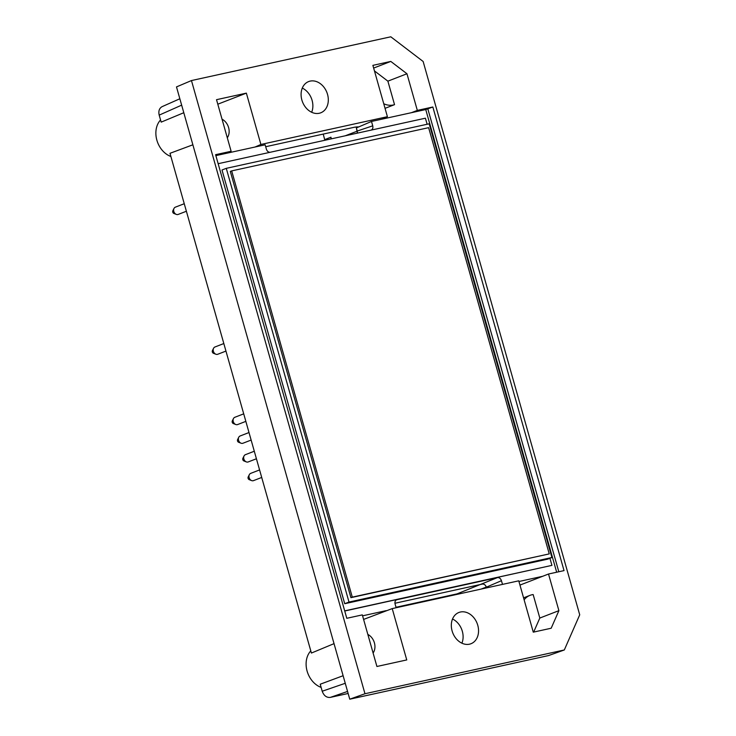 <?xml version="1.0" encoding="UTF-8"?>
<svg xmlns="http://www.w3.org/2000/svg" width="736" height="736" viewBox="0 0 736 736"><rect width="100%" height="100%" fill="white"/><g stroke="black" fill="none" stroke-linecap="round" stroke-linejoin="round"><path stroke-width="1.1" d="M549.93 558.284L551.936 565.368L344.696 610.862M218.16 163.696L425.399 118.202L427.119 124.255M226.274 168.342L222.005 169.998L344.724 603.713L547.648 559.167L551.917 557.511L429.189 123.804L226.274 168.342L349.002 602.057L551.917 557.511M396.143 607.734L395.094 604.044C394.652 602.02 395.14 600.604 396.566 599.803L497.407 577.613C499.284 577.438 500.627 578.468 501.446 580.695L502.495 584.393M394.947 603.262L482.246 584.099A3.901 3.045 -111.2 0 1 486.257 587.089L486.505 587.898M497.407 577.613L457.028 593.878L396.014 607.274M343.105 675.722L320.224 684.222L322.212 691.233C323.849 695.686 326.545 697.746 330.289 697.406L348.137 693.487M363.593 619.418L392.224 608.598L518.751 580.824L533.278 632.16L551.181 628.231L558.891 610.659L548.522 574.016L542.616 576.306L518.944 581.504M558.891 610.659L539.81 618.056L533.158 594.559A21.436 16.726 68.8 0 0 530.021 595.35A21.436 16.726 68.8 0 0 524.124 599.812M392.224 608.598L406.75 659.934L376.915 666.485L362.314 614.891L346.794 618.295L215.602 154.68L231.122 151.276L216.522 99.682L246.367 93.132L260.894 144.468L387.412 116.693L381.579 119.241L371.496 121.449L356.399 127.926L358.119 126.859L354.697 127.181L265.687 146.722M334.034 643.641L311.402 653.053L169.988 153.309L192.878 144.799M260.894 144.468L255.061 147.016L265.144 144.799L266.386 149.178C267.085 151.184 268.3 152.232 270.02 152.315M357.31 133.152A3.901 3.045 -111.2 0 0 357.236 131.146L356.399 127.926L357.383 133.133M469.485 644.184A16.753 13.073 -111.2 0 1 452.401 631.884A16.753 13.073 -111.2 0 1 458.878 612.481A16.753 13.073 -111.2 0 1 477.13 623.374A16.753 13.073 -111.2 0 1 470.994 643.724A16.753 13.073 -111.2 0 1 469.485 644.184M191.461 80.555L364.973 693.735L564.31 649.971L579.72 614.818L423.136 61.474L390.798 36.8L191.461 80.555L176.493 86.912L349.756 699.2L364.973 693.735M319.249 113.261A16.753 13.073 -111.2 0 1 302.165 100.97A16.753 13.073 -111.2 0 1 308.642 81.567A16.753 13.073 -111.2 0 1 326.894 92.46A16.753 13.073 -111.2 0 1 320.758 112.81A16.753 13.073 -111.2 0 1 319.249 113.261M381.579 119.241L425.748 109.544L432.851 106.996L417.33 110.4L406.962 73.756L390.788 61.419L372.885 65.357L387.412 116.693M432.851 106.996L564.034 570.612L548.522 574.016M383.75 103.748A21.436 16.726 68.8 0 0 394.533 104.659L387.881 81.153L406.962 73.756M385.048 108.33L394.533 104.659M349.756 699.2L548.587 655.555L564.31 649.971M452.53 619.013A16.753 13.073 -111.2 0 1 461.904 643.19M302.294 88.09A16.753 13.073 -111.2 0 1 311.668 112.268M179.851 98.762L162.122 106.637C159.28 108.247 158.295 111.072 159.188 115.12L161.175 122.13L183.798 112.718M373.658 68.071L390.788 61.419M417.33 110.4L411.424 112.691M331.071 138.911L330.924 137.209L324.686 139.628L323.233 134.09M324.686 139.628A3.901 3.045 -111.2 0 1 324.806 140.282M330.924 137.209L331.384 138.846M215.869 155.618L225.216 153.566L231.122 151.276M374.468 70.923L387.881 81.153M357.282 131.026L372.738 125.828L371.496 121.449M372.738 125.828C373.18 127.898 372.664 129.324 371.192 130.106M225.216 153.566L255.061 147.016M386.244 610.632L362.581 615.83M551.936 565.368L344.733 611.009M217.801 104.199L246.367 93.132M160.558 119.968A21.436 16.726 68.8 0 0 166.851 154.422A21.436 16.726 68.8 0 0 170.89 156.483M227.304 137.788A11.693 9.126 68.8 0 0 222.051 119.204M519.956 585.092L542.616 576.306M458.592 594.026L457.028 593.878M539.81 618.056L533.664 632.077M310.794 650.882A21.436 16.726 68.8 0 0 317.087 685.336A21.436 16.726 68.8 0 0 321.126 687.396M373.097 653.007A11.693 9.126 68.8 0 0 367.844 634.423M482.319 584.09C484.187 583.915 485.53 584.945 486.358 587.172L486.56 587.889M223.827 343.546L214.949 346.987A3.901 3.045 68.8 0 0 213.56 348.312L212.419 350.621A1.757 1.371 68.8 0 0 213.449 353.28L215.85 354.218A3.901 3.045 68.8 0 0 217.764 354.255L225.952 351.081M213.56 348.312A3.901 3.045 68.8 0 0 215.85 354.218M235.189 417.174A3.901 3.045 68.8 0 0 234.839 417.284A3.901 3.045 68.8 0 0 233.45 418.6L232.309 420.909A1.757 1.371 68.8 0 0 233.34 423.568L235.741 424.506A3.901 3.045 68.8 0 0 237.654 424.543L245.842 421.369M233.45 418.6A3.901 3.045 68.8 0 0 235.741 424.506M240.479 435.868A3.901 3.045 68.8 0 0 240.129 435.979A3.901 3.045 68.8 0 0 238.74 437.294L237.599 439.604A1.757 1.371 68.8 0 0 238.63 442.262L241.031 443.201A3.901 3.045 68.8 0 0 242.944 443.238L251.132 440.064M238.74 437.294A3.901 3.045 68.8 0 0 241.031 443.201M245.769 454.563A3.901 3.045 68.8 0 0 245.419 454.673A3.901 3.045 68.8 0 0 244.03 455.989L242.889 458.298A1.757 1.371 68.8 0 0 243.92 460.957L246.321 461.895A3.901 3.045 68.8 0 0 248.234 461.932L256.422 458.758M244.03 455.989A3.901 3.045 68.8 0 0 246.321 461.895M251.059 473.257A3.901 3.045 68.8 0 0 250.709 473.368A3.901 3.045 68.8 0 0 249.32 474.683L248.179 476.992A1.757 1.371 68.8 0 0 249.21 479.651L251.611 480.59A3.901 3.045 68.8 0 0 253.524 480.626L261.712 477.452M249.32 474.683A3.901 3.045 68.8 0 0 251.611 480.59M184.258 203.716L175.38 207.156A3.901 3.045 68.8 0 0 173.99 208.472L172.85 210.79A1.757 1.371 68.8 0 0 173.88 213.449L176.281 214.388A3.901 3.045 68.8 0 0 178.195 214.424L186.383 211.25M173.99 208.472A3.901 3.045 68.8 0 0 176.281 214.388M231.674 170.899L428.628 127.668L549.24 553.895L352.286 597.135L231.674 170.899L230.313 171.433L350.925 597.66L352.286 597.135M549.24 553.895L350.925 597.66M344.724 603.713L349.002 602.057M397.017 599.647L396.143 600.042M322.212 691.233L345.248 683.293M330.289 697.406L347.558 691.444M159.188 115.12L181.654 105.147M357.236 131.146L345.202 135.81M356.132 126.896L356.399 127.926M425.748 109.544L556.674 572.231M427.846 108.928L558.817 571.762M481.105 589.085L486.257 587.089M486.358 587.172L501.446 580.695M523.572 597.844L530.021 595.35M234.839 417.284L243.717 413.844M240.129 435.979L249.007 432.538M245.419 454.673L254.297 451.232M250.709 473.368L259.587 469.927"/></g></svg>

